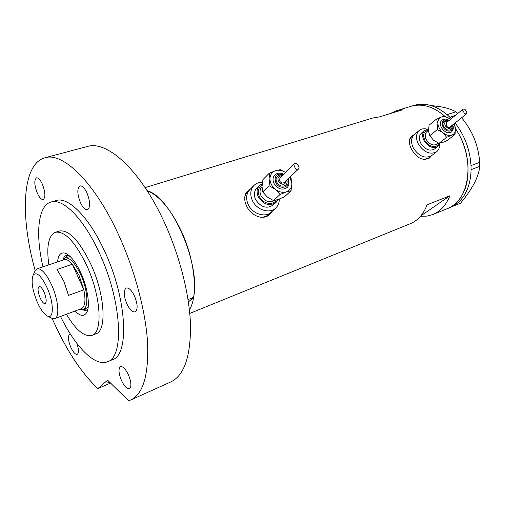 <?xml version="1.0" encoding="UTF-8"?>
<svg xmlns="http://www.w3.org/2000/svg" width="505" height="505" viewBox="0 0 505 505"><rect width="100%" height="100%" fill="white"/><g stroke="black" fill="none" stroke-linecap="round" stroke-linejoin="round"><path stroke-width="0.76" d="M414.447 134.444L414.169 134.677C410.925 138.016 410.698 142.549 413.488 148.281C419.207 156.525 425.267 158.961 431.668 155.603C425.267 158.961 419.207 156.525 413.488 148.281C410.698 142.549 410.925 138.016 414.169 134.677L411.55 136.123C408.589 139.235 408.64 143.71 411.701 149.543C417.143 158.494 423.133 161.265 429.679 157.863L431.636 155.628M411.575 136.83L409.656 139.165M262.442 182.248C258.819 182.204 255.877 183.397 253.605 185.834L249.464 190.013C246.124 194.141 245.752 199.096 248.359 204.885C252.708 214.297 265.882 218.097 271.69 211.765C265.882 218.097 252.708 214.297 248.359 204.885C245.752 199.096 246.124 194.141 249.464 190.013L247.059 192.449L244.881 196.174M247.747 191.755L247.059 192.449M429.225 158.204L430.834 156.253M250.486 188.984L247.172 191.414C244.048 195.334 243.883 200.264 246.674 206.204C251.212 216.007 263.61 221.032 270.188 214.013L272.353 211.153M269.569 214.587L271.583 211.866M372.665 118.031L379.463 116.889L402.738 109.755L396.242 110.816L389.879 113.694M188.03 299.566L193.598 297.363C200.788 263.667 171.34 197.026 147.106 190.669C158.797 195.366 169.869 208.142 180.31 228.992C194.829 258.604 198.579 295.747 189.4 309.792M410.817 106.359L411.209 106.239C422.268 103.197 433.536 106.58 445.025 116.384C433.536 106.58 422.268 103.197 411.209 106.239L410.817 106.359M455.523 128.649L458.471 133.484C475.369 162.37 468.571 201.463 447.354 208.622C453.831 205.983 458.988 201.053 462.826 193.832C471.96 177.015 468.968 148.369 455.523 128.649M420.507 216.285L426.839 216.127L432.854 214.524C440.448 211.399 446.123 205.156 449.873 195.795L427.06 204.834C423.436 214.303 417.875 220.584 410.382 223.664L189.773 313.422M449.873 195.795L420.867 215.862M250 189.463L247.229 191.357M260.536 217.232C264.014 217.327 266.892 216.273 269.165 214.076L271.071 212.334M413.62 135.138L411.392 136.262M424.093 159.548L428.713 157.895L431.422 155.792M452.089 206.621L460.528 203.225L452.089 206.621C457.732 203.799 462.277 199.153 465.711 192.676C469.094 186.124 470.881 178.454 471.064 169.674L471.001 165.533C469.997 149.65 464.695 135.466 455.087 122.974M451.331 118.656L447.077 114.622C435.847 105.463 424.875 102.37 414.157 105.337L413.765 105.457M455.302 115.443L449.961 117.267M449.93 117.198L448.983 116.327M447.537 208.546L450.334 207.41M471.051 166.966L471.026 165.602L479.693 162.339L479.744 166.328L471.064 169.674M471.096 169.617L471.07 168.26M448.074 115.5L447.133 114.629L455.92 111.788L457.776 113.448M430.626 105.457L440.833 106.801C447.342 108.064 452.373 109.724 455.92 111.788M461.633 117.753C466.393 123.422 470.357 129.76 473.526 136.754C477.029 145.131 479.081 153.659 479.693 162.339M479.744 166.328C479.295 171.365 477.452 177.072 474.214 183.454C470.673 189.962 466.115 196.552 460.528 203.225M451.173 207.05L452.063 206.671M57.551 261.906C58.34 254.4 61.168 251.597 66.029 253.504C71.06 256.104 76.034 262.669 80.951 273.192C87.719 287.926 90.319 305.954 86.797 312.33C84.209 316.761 80.27 316.338 74.98 311.048M80.8 309.477L85.901 310.607L87.883 309.041M86.898 308.05L88.173 307.248M83.388 309.363L86.759 310.165M66.389 314.261C75.946 330.131 84.468 337.182 91.942 335.415C103.102 332.555 100.987 296.075 86.759 265.542C75.264 241.971 64.848 230.873 55.518 232.256C48.493 235.482 46.277 246.339 48.865 264.835M193.598 297.363L188.39 301.958M68.832 255.315L65.473 255.764L63.971 257.38L63.056 259.45M67.247 255.158L65.139 257.904M70.182 256.527L65.025 257.941C69.785 257.247 75.03 262.821 80.762 274.676C87.763 289.775 88.893 307.987 83.199 309.432L79.967 309.193M47.148 287.793C41.227 275.667 36.562 271.438 33.172 275.111C30.969 280.9 32.326 289.883 37.237 302.053C40.735 309.799 44.206 314.501 47.666 316.174C54.01 319.305 53.883 302.552 47.148 287.793M34.694 271.709L35.262 270.459L37.162 268.78C41.442 268.218 46.296 273.691 51.737 285.211C58.403 299.869 59.855 317.367 54.755 318.617L52.204 318.459L51.144 317.923M40.122 297.906C41.972 301.889 43.645 303.783 45.141 303.6C46.795 302.078 46.447 298.278 44.099 292.187C42.243 288.222 40.577 286.329 39.106 286.518C37.439 288.046 37.78 291.846 40.122 297.906M54.755 318.617L81.482 308.618C85.093 306.743 85.875 300.475 83.836 289.813L68.51 295.362L63.75 280.988L56.989 269.5L72.335 264.248C69.16 260.542 66.445 259.014 64.198 259.665L64.116 259.69M79.133 275.585L72.335 264.248L83.836 289.813L79.133 275.585M62.639 260.113L65.025 257.941M110.096 382.626L107.811 382.765L108.985 381.527M95.798 333.893C107.054 330.99 105.04 294.573 90.818 264.134C79.323 240.639 68.876 229.592 59.476 231L59.287 231.063M60.537 316.452C75.112 346.518 95.003 367.047 107.477 361.757C124.621 357.275 121.774 300.683 99.346 252.999C83.849 218.734 63.005 197.979 51.081 202.013C37.881 205.51 35.281 234.099 42.944 266.829M107.477 361.757L112.35 359.724C129.659 355.16 127.02 298.695 104.604 251.206C89.12 217.081 68.188 196.445 56.143 200.517L55.809 200.611M52.135 318.428L52.242 318.674C65.783 349.308 80.989 372.602 97.863 388.572L110.557 383.08M97.863 388.572L107.609 380.183L128.56 400.762L130.751 399.966C143.224 393.988 148.823 374.754 147.548 342.264C145.566 310.461 134.431 268.969 118.12 233.796C94.378 182.109 63.081 152.163 45.223 157.705C21.822 163.45 19.922 216.342 35.18 270.604M130.751 399.966L170.766 381.944C184.237 375.518 190.808 356.347 190.486 324.444C189.4 293.247 178.94 252.948 162.768 218.974C139.26 169.068 106.934 140.535 87.618 146.418L86.967 146.595M128.403 374.779C125.537 368.928 122.904 366.22 120.512 366.649C118.246 368.612 118.568 373.227 121.471 380.486C124.325 386.369 126.976 389.09 129.413 388.661C131.66 386.71 131.325 382.083 128.403 374.779M70.498 334.272L69.658 334.297C67.721 336.059 68.093 340.357 70.776 347.206C73.149 352.244 75.302 354.624 77.227 354.346C78.963 353.045 78.849 349.397 76.88 343.406M41.145 267.435L39.826 267.884M42.3 184.016C40.236 179.698 38.311 177.64 36.524 177.836C33.999 180.001 34.289 185.152 37.389 193.295C39.447 197.651 41.385 199.721 43.203 199.519C45.715 197.379 45.412 192.216 42.3 184.016M86.904 192.796C84.512 187.929 82.22 185.644 80.017 185.935C76.956 188.365 77.12 193.989 80.522 202.808C82.908 207.713 85.225 210.017 87.466 209.714C90.502 207.309 90.319 201.665 86.904 192.796M134.475 295.955C131.597 290.198 128.863 287.541 126.269 288.002C123.378 290.325 123.58 295.614 126.869 303.884C129.728 309.685 132.487 312.349 135.132 311.888C137.991 309.578 137.777 304.269 134.475 295.955M449.052 120.499C447.083 118.763 444.652 118.656 441.761 120.177C439.969 122.014 439.868 124.539 441.471 127.765C444.716 132.392 448.093 133.781 451.609 131.931C453.458 129.659 453.806 127.317 452.663 124.905M448.301 121.099L445.984 120.619L443.983 121.408C442.733 122.677 442.664 124.432 443.781 126.673C446.029 129.88 448.377 130.839 450.813 129.551C451.76 129.16 452.126 127.815 451.906 125.505M463.54 111.586L462.397 110.128L462.536 109.598C463.609 108.815 464.556 108.91 465.383 109.875L466.891 112.564L466.5 113.877L464.48 113.827L463.54 111.586M446.332 122.696L446.167 125.549C447.373 127.266 448.623 127.778 449.923 127.09L466.431 113.928M450.428 119.388L450.113 119.129C447.159 116.914 444.343 116.175 441.673 116.92C438.997 117.924 437.728 120.127 437.879 123.536L437.349 129.583L442.967 132.701L446.66 137.335L451.817 135.138L455.011 134.469L447.335 140.453L442.26 142.618L439.028 143.325L433.498 140.245L429.818 135.681L428.511 131.199L429.042 125.24L436.522 119.06L437.879 123.536C438.271 127.02 439.962 130.075 442.967 132.701C446.066 135.144 449.014 135.959 451.817 135.138C454.468 134.084 455.699 131.856 455.51 128.459L454.045 123.801M428.499 129.154L424.598 130.498C422.136 133.017 421.978 136.457 424.118 140.819C428.474 147.081 433.069 148.943 437.898 146.399L439.792 143.256M421.587 132.979L421.378 133.15C418.923 135.662 418.759 139.09 420.88 143.433C425.216 149.663 429.793 151.513 434.609 148.969L437.709 146.545M427.426 129.23C424.074 128.308 421.303 128.762 419.106 130.58C415.855 133.926 415.64 138.484 418.462 144.26C424.225 152.56 430.323 155.029 436.743 151.67C438.82 149.897 439.754 147.365 439.546 144.07M455.011 134.469L455.51 128.459L454.702 125.215M449.21 118.479L444.911 116.346L441.673 116.92L436.522 119.06M446.66 137.335L439.028 143.325M437.349 129.583L429.818 135.681M274.966 174.812L274.619 175.159C272.725 177.451 272.536 180.241 274.045 183.53C278.072 189.28 282.447 190.593 287.162 187.462C289.182 185.499 289.498 182.652 288.102 178.909M277.415 176.195L277.176 176.434C275.856 178.025 275.717 179.963 276.772 182.255C279.568 186.244 282.604 187.147 285.868 184.963C287.036 183.883 287.395 182.236 286.947 180.014M285.382 172.413C282.061 170.311 278.798 169.724 275.597 170.652C272.05 171.959 270.169 174.629 269.954 178.669C270.036 182.785 271.841 186.345 275.364 189.337C279.038 192.108 282.712 192.942 286.385 191.843C289.902 190.467 291.738 187.772 291.89 183.751L289.946 177.148M285.394 172.401L280.288 169.674L275.597 170.652L269.253 173.247L269.954 178.669L269.058 185.714L275.364 189.337L280.041 194.507L286.385 191.843L291.031 190.739L291.89 183.751L291.082 178.366L290.11 176.99M294.484 166.549L293.784 164.239C295.273 163.014 296.612 163.147 297.805 164.624L299.093 167.136L298.758 168.739C296.972 170.059 295.747 169.743 295.09 167.793L294.484 166.549M279.953 177.691L279.6 180.941C281.096 183.075 282.718 183.555 284.46 182.381L298.606 168.885M291.031 190.739L284.435 196.836L278.204 199.462L273.533 200.611L267.328 197.032L262.688 191.944L262.032 186.522L262.928 179.603L269.253 173.247M262.24 183.694L259.242 185.739C256.685 188.864 256.407 192.645 258.415 197.064C263.806 204.815 269.72 206.558 276.153 202.309L277.927 199.557M257.045 187.936L256.534 188.447C253.983 191.565 253.699 195.321 255.688 199.721C261.053 207.429 266.937 209.158 273.35 204.91L275.68 202.745M253.605 185.834C250.246 189.975 249.887 194.968 252.519 200.801C256.925 210.288 270.194 214.145 276.02 207.782C278.249 205.491 279.322 202.593 279.252 199.084M280.041 194.507L273.533 200.611M269.058 185.714L262.688 191.944M438.719 143.205C437.21 148.735 428.24 147.056 424.926 140.548C422.464 134.671 423.644 131.218 428.474 130.183M428.474 130.303L426.757 131.704C424.838 133.667 424.711 136.344 426.378 139.746C429.78 144.626 433.359 146.071 437.115 144.083L438.397 143.073M448.762 120.733C443.062 118.776 441.13 120.84 442.967 126.938C446.363 133.522 455.144 131.773 452.366 125.139M447.929 121.408C444.962 121.093 444.078 122.576 445.277 125.846C448.547 129.413 450.63 129.4 451.527 125.808M276.248 200.068C273.136 205.857 262.752 203.837 259.469 196.71C257.323 191.578 258.2 187.734 262.095 185.177M262.032 186.68L261.735 186.97C259.728 189.407 259.507 192.355 261.072 195.814C264.803 201.419 269.165 202.985 274.158 200.523M283.122 174.616C276.462 173.202 273.988 175.873 275.698 182.608C279.492 190.713 291.366 187.355 287.661 179.332M281.859 175.841C278.413 175.929 277.27 177.76 278.425 181.333C282.478 185.537 285.129 185.278 286.385 180.544M419.106 130.58L411.297 137.063M269.601 214.556L270.188 214.013M145.105 187.62L373.05 117.911M396.242 110.816L414.157 105.337M432.854 214.524L447.354 208.622M87.51 310.512L86.797 312.33M55.518 232.256L59.476 231M91.942 335.415L95.906 333.849M67.5 254.331L66.029 253.504M33.172 275.111L35.262 270.459M37.162 268.78L64.198 259.665M83.199 309.432L86.961 308.025M47.666 316.174L52.204 318.459M45.223 157.705L87.618 146.418M51.081 202.013L56.143 200.517M462.536 109.598L446.281 122.74M424.598 130.498L421.378 133.15M436.503 151.86L431.668 155.603M274.619 175.159C277.081 172.849 280.06 172.527 283.558 174.187M277.176 176.434C278.577 175.065 280.325 174.686 282.415 175.304M293.784 164.239L279.82 177.823M259.242 185.739L256.534 188.447M275.402 208.357L271.69 211.765"/></g></svg>
